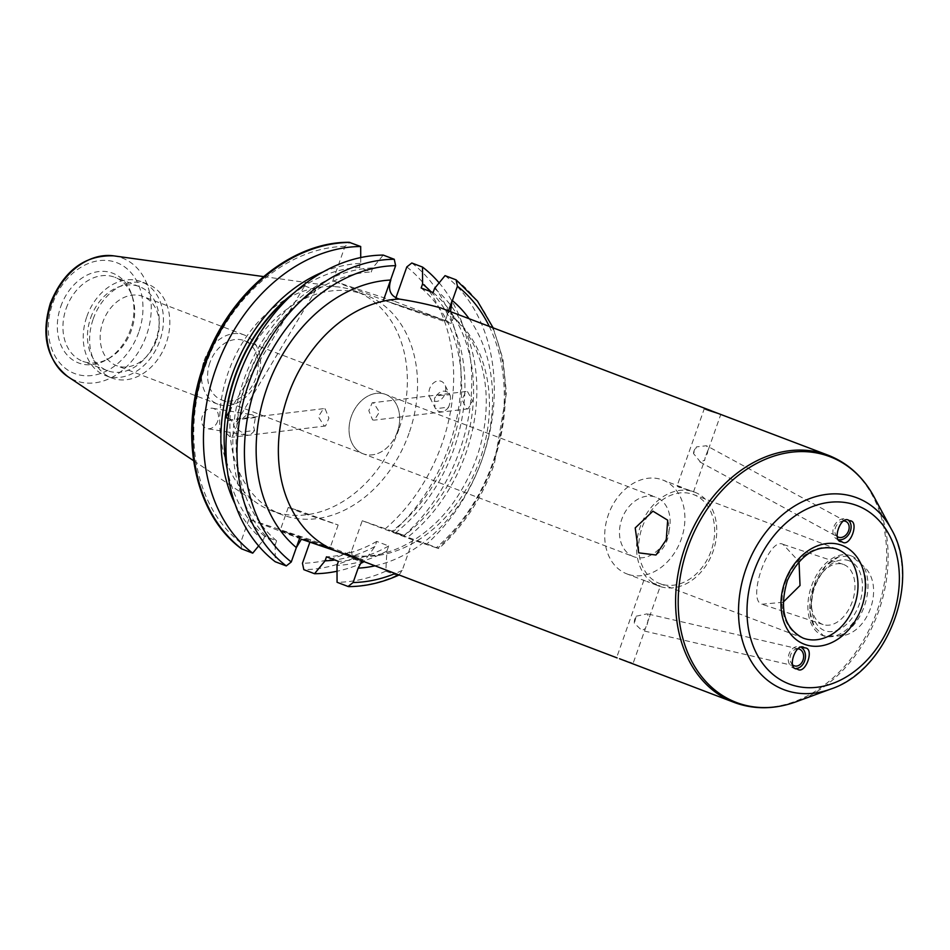 <?xml version="1.0" encoding="UTF-8"?>
<svg xmlns="http://www.w3.org/2000/svg" width="950" height="950" viewBox="0 0 950 950"><rect width="100%" height="100%" fill="white"/><g stroke="black" fill="none" stroke-linecap="round" stroke-linejoin="round"><path stroke-width="0.71" stroke-dasharray="4.75 3.56" d="M700.637 462.258L693.488 453.518L696.481 446.892L706.456 445.74L708.486 449.326L707.786 450.644A8.728 6.638 -61.5 0 1 705.197 457.413L704.746 459.966L700.637 462.258L699.77 461.878L837.829 536.928M838.945 539.754A11.103 8.443 -61.5 0 1 837.746 539.469A11.103 8.443 -61.5 0 1 836.701 539.018A11.103 8.443 -61.5 0 1 834.242 525.896A11.103 8.443 -61.5 0 1 846.26 519.044A11.103 8.443 -61.5 0 1 847.305 519.508A11.103 8.443 -61.5 0 1 848.706 520.529M636.191 616.206L647.271 613.819L649.111 617.916L645.371 628.568L641.891 630.467L634.374 623.259A8.728 6.662 -76.9 0 1 636.191 616.206L634.374 623.259M798.819 648.981L647.271 613.819M792.941 665.083A8.728 6.662 -76.9 0 1 790.578 655.144A8.728 6.662 -76.9 0 1 798.036 648.862M796.053 668.467A11.103 8.479 -76.9 0 1 794.331 668.313A11.103 8.479 -76.9 0 1 793.749 668.147A11.103 8.479 -76.9 0 1 788.678 655.191A11.103 8.479 -76.9 0 1 799.354 646.665A11.103 8.479 -76.9 0 1 799.936 646.831A11.103 8.479 -76.9 0 1 801.527 647.603M849.276 560.809A37.026 23.845 -71.6 0 0 824.244 570.428A37.026 23.845 -71.6 0 0 811.633 608.368A37.026 23.845 -71.6 0 0 824.683 630.646A37.026 23.845 -71.6 0 0 859.275 604.212A37.026 23.845 -71.6 0 0 849.276 560.809M822.605 624.376A31.742 20.437 108.4 0 1 811.407 605.281A31.742 20.437 108.4 0 1 822.225 572.767A31.742 20.437 108.4 0 1 843.149 564.336A31.742 20.437 108.4 0 1 843.683 564.526A31.742 20.437 108.4 0 1 852.399 601.314A31.742 20.437 108.4 0 1 823.127 624.566A31.742 20.437 108.4 0 1 822.605 624.376M838.862 556.759A42.311 27.253 -71.6 0 0 824.339 567.459A42.311 27.253 -71.6 0 0 809.922 610.814A42.311 27.253 -71.6 0 0 814.269 626.596L823.638 635.871L838.945 635.977C867.967 635.883 885.934 585.604 863.538 566.141L851.046 555.809A42.311 27.253 -71.6 0 0 850.333 555.572A42.311 27.253 -71.6 0 0 811.312 586.589A42.311 27.253 -71.6 0 0 822.926 635.633A42.311 27.253 -71.6 0 0 823.626 635.883A42.311 27.253 -71.6 0 0 862.648 604.877A42.311 27.253 -71.6 0 0 851.034 555.821L838.862 556.759L825.55 566.046L813.675 587.908L810.041 612.453L814.269 626.596M783.073 602.253L761.959 604.224C746.403 600.258 768.918 536.216 783.038 544.362L799.021 561.616M843.149 564.336L783.038 544.362M680.129 486.661C675.177 486.056 678.68 487.386 690.638 490.663L677.006 486.174L704.318 408.607M628.116 574.346A50.255 38.428 -69.2 0 1 626.941 573.919A50.255 38.428 -69.2 0 1 608.606 514.057A50.255 38.428 -69.2 0 1 661.497 479.572A50.255 38.428 -69.2 0 1 662.672 479.988A50.255 38.428 -69.2 0 1 681.008 539.849A50.255 38.428 -69.2 0 1 628.116 574.346M657.269 585.426L646.748 581.436C658.706 584.701 662.209 586.031 657.269 585.426L660.393 585.913L649.111 617.916M659.977 586.459A50.255 38.428 -69.2 0 1 658.801 586.043A50.255 38.428 -69.2 0 1 640.454 526.181A50.255 38.428 -69.2 0 1 693.346 491.684A50.255 38.428 -69.2 0 1 694.521 492.112A50.255 38.428 -69.2 0 1 712.868 551.974A50.255 38.428 -69.2 0 1 659.977 586.459M660.856 583.965A47.607 36.409 -69.2 0 1 659.739 583.573A47.607 36.409 -69.2 0 1 642.366 526.858A47.607 36.409 -69.2 0 1 692.467 494.178A47.607 36.409 -69.2 0 1 693.583 494.582A47.607 36.409 -69.2 0 1 710.956 551.297A47.607 36.409 -69.2 0 1 660.856 583.965M626.264 661.378L633.068 663.48L645.371 628.568M717.856 413.345L720.278 414.188M707.786 450.644L705.197 457.413M634.268 556.89A31.742 24.273 -69.2 0 1 633.519 556.617A31.742 24.273 -69.2 0 1 621.941 518.807A31.742 24.273 -69.2 0 1 655.346 497.028A31.742 24.273 -69.2 0 1 656.094 497.289A31.742 24.273 -69.2 0 1 667.672 535.099A31.742 24.273 -69.2 0 1 634.268 556.89M363.826 454.017A31.742 24.273 -69.2 0 1 363.078 453.756A31.742 24.273 -69.2 0 1 351.5 415.946A31.742 24.273 -69.2 0 1 384.904 394.167A31.742 24.273 -69.2 0 1 385.641 394.428A31.742 24.273 -69.2 0 1 397.231 432.238A31.742 24.273 -69.2 0 1 363.826 454.017M630.04 662.744C634.814 663.836 631.311 662.506 619.531 658.742M443.697 308.988L453.898 316.172L452.081 316.683L450.502 311.576M362.081 560.904L363.066 559.716L337.998 551.736M452.081 316.683C463.897 326.693 472.874 340.254 479.026 357.378C483.609 370.429 486.02 384.619 486.269 399.974C486.388 433.509 477.233 465.013 458.803 494.487C428.973 542.248 377.934 565.487 340.919 552.71L340.005 552.425A132.24 101.127 110.8 0 0 472.756 476.924A132.24 101.127 110.8 0 0 452.912 316.908M469.051 318.63A148.105 113.264 -69.2 0 1 480.225 464.36A148.105 113.264 -69.2 0 1 375.024 565.82M301.387 539.22A42.584 0.891 -160.6 0 1 299.535 538.519L248.888 519.246L310.709 539.802L361.356 559.075L360.881 560.441L361.356 559.075L299.535 538.519L296.341 547.58M390.83 280.036L383.741 300.164L445.087 320.566L448.519 310.816M838.945 635.977A42.311 27.253 -71.6 0 0 864.381 606.064A42.311 27.253 -71.6 0 0 863.538 566.141M647.912 620.101A8.728 6.662 -76.9 0 1 645.679 627.012M693.488 453.518A8.728 6.638 -61.5 0 1 696.481 446.892M837.188 536.513A8.728 6.638 -61.5 0 1 835.786 526.87A8.728 6.638 -61.5 0 1 844.158 520.992M383.741 300.164A42.584 0.891 19.4 0 0 427.049 315.59A42.584 0.891 19.4 0 0 451.392 323.297A42.584 0.891 19.4 0 0 445.087 320.566M299.535 538.519L361.356 559.075A42.584 0.891 -160.6 0 1 363.066 559.716M325.149 408.868L328.926 418.131L325.553 425.992L324.045 425.778L318.369 416.741L323.463 408.666L325.149 408.868M209.891 362.639A31.742 24.273 110.8 0 0 221.647 399.962A31.742 24.273 110.8 0 0 255.966 377.957A31.742 24.273 110.8 0 0 244.209 340.634A31.742 24.273 110.8 0 0 209.891 362.639M397.397 431.751A31.742 24.273 -69.2 0 1 363.078 453.756A31.742 24.273 -69.2 0 1 351.322 416.433A31.742 24.273 -69.2 0 1 385.641 394.428A31.742 24.273 -69.2 0 1 397.397 431.751M289.192 533.104L330.066 547.948L294.429 535.931L280.179 530.373L289.192 533.104M297.279 510.162L338.152 525.006L302.516 512.988L288.254 507.431L297.279 510.162M254.576 430.492A10.581 8.087 -69.2 0 1 245.931 435.005A10.581 8.087 -69.2 0 1 241.537 432.06C236.859 429.483 235.778 426.075 238.319 421.824L242.393 419.093A10.581 8.087 -69.2 0 1 251.037 414.58A10.581 8.087 -69.2 0 1 255.431 417.525L253.674 426.93L254.576 430.492L241.537 432.06M217.74 421.052A10.581 8.087 -69.2 0 1 207.516 428.711A10.581 8.087 -69.2 0 1 202.386 415.946A10.581 8.087 -69.2 0 1 212.622 408.286A10.581 8.087 -69.2 0 1 217.74 421.052M436.442 395.746A10.581 8.087 -69.2 0 1 449.469 394.179C450.656 395.426 450.787 398.478 449.872 403.334L448.614 407.146L435.587 408.714L434.969 407.621L434.518 398.228L436.442 395.746L449.813 394.737L444.778 384.714A10.581 8.087 -69.2 0 1 445.039 393.704A10.581 8.087 -69.2 0 1 437.653 401.221A10.581 8.087 -69.2 0 1 429.934 397.599A10.581 8.087 -69.2 0 1 429.685 388.598A10.581 8.087 -69.2 0 1 437.071 381.093A10.581 8.087 -69.2 0 1 444.778 384.714M204.131 360.632A37.026 28.31 -69.2 0 1 244.174 334.958A37.026 28.31 -69.2 0 1 257.901 378.504A37.026 28.31 -69.2 0 1 217.859 404.178A37.026 28.31 -69.2 0 1 204.131 360.632M156.596 339.981A37.026 28.31 110.8 0 0 142.88 296.436A37.026 28.31 110.8 0 0 102.837 322.109A37.026 28.31 110.8 0 0 116.553 365.643A37.026 28.31 110.8 0 0 156.596 339.981M60.776 306.494A48.011 36.718 -69.2 0 1 97.066 271.807A48.011 36.718 -69.2 0 1 131.587 294.334A48.011 36.718 -69.2 0 1 130.494 329.662A48.011 36.718 -69.2 0 1 106.721 359.706A48.011 36.718 -69.2 0 1 66.761 354.576A48.011 36.718 -69.2 0 1 60.776 306.494M66.179 308.441A44.959 34.378 -69.2 0 1 114.808 277.269A44.959 34.378 -69.2 0 1 132.489 297.065A44.959 34.378 -69.2 0 1 131.456 330.137A44.959 34.378 -69.2 0 1 109.202 358.269A44.959 34.378 -69.2 0 1 82.84 361.309A44.959 34.378 -69.2 0 1 66.179 308.441M90.713 317.763A44.959 34.378 -69.2 0 1 139.329 286.591A44.959 34.378 -69.2 0 1 155.99 339.471A44.959 34.378 -69.2 0 1 107.362 370.642A44.959 34.378 -69.2 0 1 90.713 317.763M86.866 316.492A50.255 38.428 -69.2 0 1 141.218 281.651A50.255 38.428 -69.2 0 1 159.826 340.741A50.255 38.428 -69.2 0 1 105.486 375.582A50.255 38.428 -69.2 0 1 86.866 316.492M93.242 318.915A50.255 38.428 -69.2 0 1 147.583 284.074A50.255 38.428 -69.2 0 1 166.203 343.164A50.255 38.428 -69.2 0 1 111.851 378.005A50.255 38.428 -69.2 0 1 93.242 318.915M409.058 433.2A117.562 89.906 -69.2 0 1 281.924 514.71A117.562 89.906 -69.2 0 1 238.367 376.449A117.562 89.906 -69.2 0 1 365.501 294.951A117.562 89.906 -69.2 0 1 409.058 433.2M398.858 429.329A117.562 89.906 -69.2 0 1 271.724 510.827A117.562 89.906 -69.2 0 1 257.818 503.642A117.562 89.906 -69.2 0 1 228.178 372.578A117.562 89.906 -69.2 0 1 340.136 287.197A117.562 89.906 -69.2 0 1 355.312 291.068A117.562 89.906 -69.2 0 1 398.858 429.329M445.051 275.642A168.067 128.535 -69.2 0 1 482.161 459.254A168.067 128.535 -69.2 0 1 426.847 543.946L407.598 537.284A152.855 116.897 -69.2 0 0 434.518 288.515M258.626 545.941L263.245 540.289L264.658 536.275L276.604 540.811L275.191 544.825A152.855 116.897 -69.2 0 1 243.889 379.774A152.855 116.897 -69.2 0 1 372.685 267.959L383.23 255.087M466.497 408.642L468.113 408.844L472.53 400.853L467.614 391.733L466.034 391.519L461.973 399.463L466.497 408.642M433.093 292.529A148.77 113.763 -69.2 0 1 462.852 452.58A148.77 113.763 -69.2 0 1 403.702 535.99L407.598 537.284M421.159 287.981A148.77 113.763 -69.2 0 1 450.906 448.032A148.77 113.763 -69.2 0 1 391.756 531.454L403.702 535.99M430.991 291.721A152.855 116.897 -69.2 0 1 453.874 449.017A152.855 116.897 -69.2 0 1 395.651 532.748L391.756 531.454M439.126 282.863A168.067 128.535 -69.2 0 1 459.634 450.68A168.067 128.535 -69.2 0 1 404.32 535.372L362.259 520.719L351.548 551.119A162.783 124.486 -69.2 0 1 302.444 563.267M255.431 417.525L242.393 419.093M227.81 420.743L231.254 420.161L235.778 429.341L231.729 437.285L230.138 437.071L226.504 433.224M373.718 403.026L372.21 402.8L368.826 410.661L372.602 419.936L374.288 420.137L379.394 412.062L373.718 403.026M294.512 292.457A148.77 113.763 -69.2 0 1 359.326 267.437L371.272 271.973L372.685 267.959M264.658 536.275A148.77 113.763 -69.2 0 1 227.216 469.395M276.604 540.811A148.77 113.763 -69.2 0 1 246.857 380.772A148.77 113.763 -69.2 0 1 371.272 271.973M229.247 411.671L304.653 285.902A148.77 113.763 110.8 0 0 291.104 295.569M304.653 285.902L315.792 290.142A148.77 113.763 110.8 0 0 236.894 421.741L228.143 418.416M394.678 301.376L445.324 320.649L383.503 300.093L332.856 280.82L394.678 301.376L395.865 297.991M310.709 539.802L309.902 542.117M248.888 519.246L240.623 542.711L241.989 549.088M332.856 280.82L344.981 246.394L349.98 242.44M404.32 535.372L395.651 532.748M360.727 257.557L360.739 263.411L359.326 267.437M263.245 540.289A152.855 116.897 -69.2 0 1 235.006 503.88M323.261 271.866A152.855 116.897 -69.2 0 1 360.739 263.411M275.191 544.825L275.239 561.735M456.083 279.834A168.067 128.535 -69.2 0 1 493.192 463.446A168.067 128.535 -69.2 0 1 437.879 548.138L426.847 543.946M489.226 326.301A162.783 124.486 -69.2 0 1 492.539 463.386A162.783 124.486 -69.2 0 1 436.299 547.77L438.853 548.554C463.742 525.908 482.232 497.693 494.344 463.921L506.409 393.11L502.906 358.957L493.121 327.786M445.324 320.649L451.096 304.249M436.299 547.77L412.906 539.992L402.206 570.38L399.036 574.952M398.537 575.237L396.839 575.356L385.807 571.164L386.899 551.024L388.681 545.953L376.734 541.417L374.953 546.476L363.268 562.59L352.557 558.517L351.548 551.119M363.268 562.59A168.067 128.535 -69.2 0 1 337.024 571.247M374.953 546.476A152.855 116.897 -69.2 0 1 334.792 559.989M376.734 541.417A148.77 113.763 -69.2 0 1 326.479 556.819M388.681 545.953A148.77 113.763 -69.2 0 1 338.426 561.367M386.899 551.024A152.855 116.897 -69.2 0 1 337.012 565.381M385.807 571.164A168.067 128.535 -69.2 0 1 337.06 582.279M412.906 539.992L362.259 520.719M448.614 407.146A10.581 8.087 -69.2 0 1 435.587 408.714M236.894 421.741L315.792 290.142M659.739 583.573L803.082 638.091A47.607 36.409 -69.2 0 1 785.709 581.376A47.607 36.409 -69.2 0 1 835.81 548.708A47.607 36.409 -69.2 0 1 835.976 548.756M891.421 529.304A102.636 78.494 -69.2 0 1 830.644 689.094M874.119 497.004A131.492 100.558 -69.2 0 1 796.254 701.729M828.151 455.216A132.24 101.127 -69.2 0 1 876.422 612.75A132.24 101.127 -69.2 0 1 737.236 703.511M339.103 552.116L336.906 551.321A132.24 101.127 110.8 0 0 340.005 552.425M113.751 255.859A65.586 50.16 -69.2 0 1 146.526 335.148A65.586 50.16 -69.2 0 1 67.83 376.616M138.688 332.393A59.304 45.351 -69.2 0 1 75.941 374.003A59.304 45.351 -69.2 0 1 52.583 303.762A59.304 45.351 -69.2 0 1 115.33 262.152A59.304 45.351 -69.2 0 1 138.688 332.393M411.801 262.996A168.067 128.535 -69.2 0 1 448.911 446.607A168.067 128.535 -69.2 0 1 393.609 531.299M406.802 266.938A162.783 124.486 -69.2 0 1 441.892 444.113A162.783 124.486 -69.2 0 1 385.652 528.497M240.623 542.711A162.783 124.486 -69.2 0 1 205.533 365.536A162.783 124.486 -69.2 0 1 344.981 246.394M402.206 570.38A162.783 124.486 -69.2 0 1 395.212 573.503M352.557 558.517A168.067 128.535 -69.2 0 1 303.822 569.644M396.839 575.356A168.067 128.535 -69.2 0 1 348.092 586.482M846.165 521.597L707.239 446.072M850.345 521.158L847.305 519.508M803.914 647.722L799.354 646.665M655.963 555.014A31.742 31.742 0 0 0 667.684 520.184M811.407 605.281L811.633 608.368M822.225 572.767L824.244 570.428M851.046 555.809L850.333 555.572M658.801 586.043L655.999 584.974M645.668 581.044L626.941 573.919M643.922 580.117L616.609 657.685M693.464 491.981L704.746 459.966M708.486 449.326L720.789 414.402M221.647 399.962L633.519 556.617M244.209 340.634L656.094 497.289M836.926 549.1L693.583 494.582M694.521 492.112L691.719 491.043M681.399 487.113L662.672 479.988M823.127 624.566L762.494 604.414M809.922 610.814L810.041 612.453M824.339 567.459L825.55 566.046M824.351 636.12L823.626 635.883M797.679 669.085L794.331 668.313M794.877 665.986L641.891 630.467M840.833 541.274L836.701 539.018M453.898 316.16L451.392 323.297M338.152 525.006L330.066 547.948M245.931 435.005L207.516 428.711M244.174 334.958L142.88 296.436M132.489 297.065L131.587 294.334M139.329 286.591L114.808 277.269M147.583 284.074L141.218 281.651M281.924 514.71L271.724 510.827M193.551 460.667L257.818 503.642M323.463 408.666L229.639 419.959M466.034 391.519L372.21 402.8M468.113 408.844L374.288 420.137M325.553 425.992L231.729 437.285M263.566 276.592L340.136 287.197M365.501 294.951L355.312 291.068M111.851 378.005L105.486 375.582M107.362 370.642L82.84 361.309M109.202 358.269L106.721 359.706M217.859 404.178L116.553 365.643M429.934 397.599L434.969 407.621M212.622 408.286L251.037 414.58M288.254 507.431L280.179 530.373"/><path stroke-width="1.43" d="M844.158 520.992A8.728 6.638 -61.5 0 1 845.346 521.241A8.728 6.638 -61.5 0 1 846.165 521.597A8.728 6.638 -61.5 0 1 848.101 531.905A8.728 6.638 -61.5 0 1 838.66 537.284A8.728 6.638 -61.5 0 1 837.829 536.928A8.728 6.638 -61.5 0 1 837.188 536.513M848.706 520.529A11.103 8.443 -61.5 0 1 849.609 532.926A11.103 8.443 -61.5 0 1 838.945 539.754M841.89 541.726C850.143 548.649 860.178 520.137 849.288 520.695C841.035 513.772 830.989 542.284 841.89 541.726L840.833 541.274M850.345 521.158L849.288 520.695M798.036 648.862A8.728 6.662 -76.9 0 1 798.819 648.981A8.728 6.662 -76.9 0 1 799.271 649.111A8.728 6.662 -76.9 0 1 803.261 659.3A8.728 6.662 -76.9 0 1 794.877 665.986A8.728 6.662 -76.9 0 1 794.414 665.855A8.728 6.662 -76.9 0 1 792.941 665.083M804.496 647.888C796.242 640.965 786.196 669.477 797.097 668.919C805.351 675.842 815.385 647.33 804.496 647.888L803.914 647.722M666.271 539.719L667.684 520.184L652.911 511.159L635.217 527.915L638.673 552.841L655.963 555.014L666.271 539.719M619.531 658.742L734.136 702.406A132.24 101.127 -69.2 0 1 685.876 544.872A132.24 101.127 -69.2 0 1 825.063 454.112A132.24 101.127 -69.2 0 1 828.151 455.216L717.867 413.345C706.087 409.593 702.584 408.262 707.358 409.343L717.856 413.345M337.998 551.736L301.387 539.22L296.341 547.58A148.105 113.264 -69.2 0 1 266.902 388.182A148.105 113.264 -69.2 0 1 390.83 280.036C387.659 289.916 390.462 296.269 399.261 299.072C414.556 301.483 428.379 304.439 440.729 307.931L711.134 410.709M450.502 311.576L452.176 300.426A148.105 113.264 -69.2 0 1 469.051 318.63M375.024 565.82A148.105 113.264 -69.2 0 1 358.162 568.136L362.081 560.904M448.519 310.816L452.176 300.426M358.162 568.136L353.103 582.528L348.092 586.482L337.06 582.279L337.012 565.381L338.426 561.367L326.479 556.819L325.066 560.844L314.533 573.717L303.822 569.644L302.444 563.267L309.902 542.117M704.318 408.607L707.358 409.343M799.021 561.616L800.031 585.509L783.073 602.253M801.527 647.603A11.103 8.479 -76.9 0 1 805.006 659.799A11.103 8.479 -76.9 0 1 796.053 668.467M451.096 304.249L457.449 286.211L456.083 279.834L445.051 275.642L434.518 288.515L433.093 292.529L421.159 287.981L422.572 283.967A152.855 116.897 -69.2 0 1 430.991 291.721M493.121 327.786L477.458 301.079L456.083 279.834M299.535 538.519L291.27 561.972L286.271 565.927L275.239 561.735A168.067 128.535 -69.2 0 1 238.129 378.124A168.067 128.535 -69.2 0 1 383.23 255.087L394.262 259.279L395.628 265.656L383.503 300.093M422.572 283.967L422.524 267.069A168.067 128.535 -69.2 0 1 439.126 282.863M422.524 267.069L411.801 262.996L406.802 266.938L395.865 297.991M226.504 433.224L227.81 420.743M227.216 469.395A148.77 113.763 -69.2 0 1 294.512 292.457M291.104 295.569A148.77 113.763 110.8 0 0 225.744 417.501L229.247 411.671M228.143 418.416L225.744 417.501M360.691 246.513A168.067 128.535 -69.2 0 0 215.602 369.55A168.067 128.535 -69.2 0 0 252.712 553.161L241.442 548.779C192.648 513.036 177.567 429.709 205.984 358.91C231.052 291.697 291.816 241.727 349.184 242.297L360.691 246.513L360.727 257.557M252.712 553.161L258.626 545.941M235.006 503.88A152.855 116.897 -69.2 0 1 323.261 271.866M337.024 571.247A168.067 128.535 -69.2 0 1 314.533 573.717M334.792 559.989A152.855 116.897 -69.2 0 1 325.066 560.844M399.036 574.952L398.537 575.237C382.09 582.659 365.536 586.459 348.887 586.625L348.092 586.482M804.199 638.483A47.607 36.409 -69.2 0 1 803.082 638.091C784.154 628.247 778.941 608.986 787.455 580.296C799.959 554.859 816.109 544.338 835.905 548.732L836.926 549.1A47.607 36.409 -69.2 0 1 854.299 605.815A47.607 36.409 -69.2 0 1 804.199 638.483M835.976 548.756A47.607 36.409 -69.2 0 1 836.926 549.1M840.762 544.932A52.891 40.446 -69.2 0 1 861.591 607.572A52.891 40.446 -69.2 0 1 805.624 644.694A52.891 40.446 -69.2 0 1 784.795 582.041A52.891 40.446 -69.2 0 1 840.762 544.932M854.881 504.806A95.439 72.996 -69.2 0 1 892.477 617.844A95.439 72.996 -69.2 0 1 791.492 684.807A95.439 72.996 -69.2 0 1 753.896 571.769A95.439 72.996 -69.2 0 1 854.881 504.806M854.513 496.969A102.636 78.494 -69.2 0 1 891.421 529.304C921.666 580.901 887.538 670.653 830.644 689.094A102.636 78.494 -69.2 0 1 786.351 690.543A102.636 78.494 -69.2 0 1 745.928 568.991A102.636 78.494 -69.2 0 1 854.513 496.969M830.644 689.094L796.254 701.729A131.492 100.558 -69.2 0 1 739.492 703.582A131.492 100.558 -69.2 0 1 687.705 547.841A131.492 100.558 -69.2 0 1 826.832 455.584A131.492 100.558 -69.2 0 1 874.119 497.004C863.194 476.888 847.875 462.959 828.151 455.216M399.261 299.072A132.24 101.127 110.8 0 0 283.183 411.647A132.24 101.127 110.8 0 0 336.906 551.321L617.108 657.899M737.236 703.511A132.24 101.127 -69.2 0 1 734.136 702.406L737.366 703.558C756.342 709.686 775.972 709.068 796.254 701.729M193.551 460.667L67.83 376.616A65.586 50.16 -69.2 0 1 51.288 303.489A65.586 50.16 -69.2 0 1 113.751 255.859L263.566 276.592M457.449 286.211A162.783 124.486 -69.2 0 1 489.226 326.301M241.989 549.088A168.067 128.535 -69.2 0 1 204.879 365.477A168.067 128.535 -69.2 0 1 349.98 242.44M286.271 565.927A168.067 128.535 -69.2 0 1 249.161 382.316A168.067 128.535 -69.2 0 1 394.262 259.279M291.27 561.972A162.783 124.486 -69.2 0 1 256.191 384.809A162.783 124.486 -69.2 0 1 395.628 265.656M395.212 573.503A162.783 124.486 -69.2 0 1 353.103 582.528M891.421 529.304L874.119 497.004M67.83 376.616C46.609 359.456 40.803 334.958 50.421 303.109C63.816 270.56 84.93 254.802 113.751 255.859"/></g></svg>
